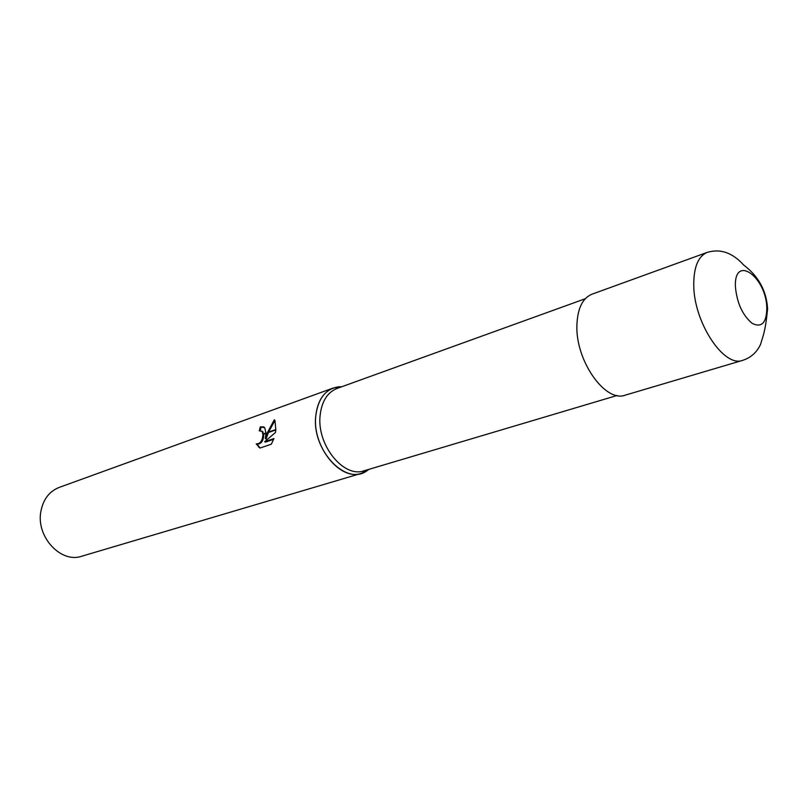 <?xml version="1.0" encoding="UTF-8"?>
<svg xmlns="http://www.w3.org/2000/svg" width="808" height="808" viewBox="0 0 808 808"><rect width="100%" height="100%" fill="white"/><g stroke="black" fill="none" stroke-linecap="round" stroke-linejoin="round"><path stroke-width="1.21" d="M585.275 298.738L337.057 388.446C327.402 392.355 321.756 401.324 320.13 415.342C316.564 444.895 343.723 478.417 364.166 470.761L617.12 395.486M340.804 387.093L338.805 386.79L341.784 386.729L333.351 387.981C323.331 392.062 317.473 401.354 315.776 415.878C311.524 449.834 345.763 486.093 366.539 471.054L368.973 469.327M333.351 387.981L59.125 487.446C49.308 491.365 43.228 499.324 40.895 511.323C35.805 536.613 60.903 563.671 81.77 556.217L361.449 473.337L368.983 469.327M338.805 386.79C325.765 388.699 318.089 398.394 315.776 415.878C312.029 446.511 340.219 481.255 361.449 473.337M265.276 438.623L267.256 432.916L275.831 429.937L275.457 432.482L264.65 441.744L273.922 438.582L271.326 444.208L259.944 448.056L256.217 443.895C260.297 443.905 262.539 440.744 262.943 434.411L265.984 433.361L265.276 438.623L266.115 438.976L268.387 432.522M262.943 434.411L262.065 431.411L259.247 430.826L260.317 426.846L264.772 427.725L265.984 433.361M263.731 434.138C263.61 440.703 261.388 444.077 257.065 444.238L256.217 443.905M257.065 444.249L260.176 447.975M267.256 432.916L274.316 419.746L274.973 420.544L275.831 429.937M274.932 420.473L268.579 432.068M263.903 426.917L260.317 426.846M265.984 432.967L262.923 434.027M262.004 431.108L263.681 433.765M261.166 427.2L260.206 430.624M273.67 439.31L265.499 442.097L264.65 441.744M275.881 429.533L267.438 432.462M707.222 252.389L592.032 294.173C582.588 298.101 577.548 308.444 576.902 325.2C575.387 360.61 605.354 403.041 625.271 395.142L742.754 360.328C723.948 368.074 693.537 322.069 693.749 284.618C693.789 266.913 698.284 256.176 707.222 252.389L707.222 252.389C720.322 248.43 732.472 252.641 743.663 265.034C758.51 276.205 766.489 290.789 767.6 308.797C765.307 332.189 763.146 335.169 760.56 344.4C756.793 352.389 750.864 357.691 742.754 360.328M766.822 308.232C766.408 276.679 733.856 253.53 735.421 286.88C736.997 303.222 742.613 315.403 752.268 323.422C761.671 327.967 766.519 322.907 766.822 308.232M367.973 469.63L366.539 471.054M258.449 446.925L259.317 447.279M262.065 431.411L262.893 431.765"/></g></svg>
